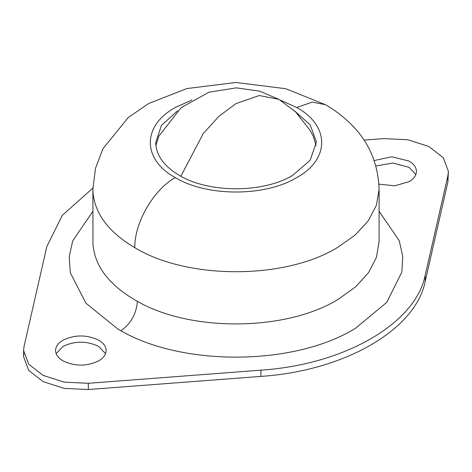 <?xml version="1.0" encoding="UTF-8"?>
<svg xmlns="http://www.w3.org/2000/svg" width="472" height="472" viewBox="0 0 472 472"><rect width="100%" height="100%" fill="white"/><g stroke="black" fill="none" stroke-linecap="round" stroke-linejoin="round"><path stroke-width="0.71" d="M294.416 110.778L310.198 124.897L316.222 141.334L316.252 142.55L310.145 160.279L292.746 175.313C263.205 193.266 208.795 193.266 179.254 175.313C164.439 166.528 156.615 156.014 155.778 143.759L155.748 142.55L161.406 125.458L177.584 110.778M155.931 145.665L158.739 136.243M313.261 136.249L316.069 145.665M374.184 160.551L391.784 156.781L409.035 161.052C413.702 163.819 416.168 167.129 416.434 170.988C416.505 175.142 414.038 178.711 409.035 181.69L394.71 185.82L378.957 184.157M416.434 170.988L416.44 171.371M375.889 165.973L392.887 163.041L409.035 167.283L415.856 174.487M55.566 350.914C55.495 346.761 57.962 343.191 62.965 340.212C74.883 334.554 86.801 334.554 98.719 340.212C103.386 342.979 105.852 346.289 106.117 350.147C106.188 354.301 103.722 357.87 98.719 360.85C86.801 366.508 74.883 366.508 62.965 360.85C58.298 358.083 55.832 354.773 55.566 350.914L55.56 350.531M106.117 350.147L106.123 350.531M56.144 353.646L62.965 346.442C74.883 340.784 86.801 340.784 98.719 346.442L105.539 353.646M364.012 140.101L383.683 138.609L407.773 139.747L428.901 146.526L443.296 157.731L448.4 171.371L447.91 175.69L425.172 275.341C415.561 323.58 344.477 364.62 260.922 370.166L88.317 383.293L64.227 382.155L43.099 375.382L28.703 364.172L23.6 350.531L24.09 346.212L46.828 246.561L62.316 215.344L92.901 188.086M448.4 171.371L447.91 181.921L425.172 281.572C415.561 329.81 344.477 370.85 260.922 376.402L88.317 389.53L64.227 388.391L43.099 381.612L28.703 370.402L23.6 356.761L23.854 353.646M280.014 99.987L296.717 107.498C329.993 125.741 329.993 159.353 296.717 177.602C265.111 196.812 206.889 196.812 175.283 177.602C142.007 159.353 142.007 125.741 175.283 107.498L191.98 99.987M296.717 107.498L312.204 102.111L325.332 104.66C334.53 109.87 343.12 116.413 351.097 124.289C368.809 141.7 378.149 163.371 379.104 189.284L376.355 205.403L368.213 220.902L354.985 235.186L337.191 247.706C284.516 279.731 187.484 279.731 134.809 247.706C108.672 232.224 94.73 213.68 92.978 192.086L92.895 189.284L95.474 168.398L102.89 148.798L128.284 117.493L148.668 103.527L186.841 88.559L235.988 82.47L285.784 88.718L325.332 104.66M175.283 177.602C153.66 189.443 134.255 223.055 134.809 247.706M379.104 189.284L379.104 241.475L376.444 257.34L368.555 272.615L355.729 286.728L338.453 299.159C286.899 331.267 191.001 332.312 137.387 301.348L134.809 299.897C108.672 284.415 94.73 265.872 92.978 244.272L92.895 189.284M379.104 211.303L399.194 240.614L402.758 256.29L401.837 272.096L386.745 302.387L355.528 328.246C295.383 365.706 183.502 366.927 120.95 330.801C130.933 323.586 136.408 313.768 137.387 301.348M120.95 330.801L117.947 329.108L85.939 303.207L70.287 272.698L69.201 256.744L72.694 240.909L92.895 211.303M447.91 175.69L447.91 181.921M425.172 275.341L425.172 281.572M260.922 370.166L260.922 376.402M88.317 383.293L88.317 389.53M158.669 136.396L181.171 107.628L209.007 92.199L236.407 87.845L259.671 91.173L278.928 99.35L259.234 95.521L236 103.598L218.943 116.271L203.261 133.57L180.859 176.209M23.6 356.761L23.6 350.531M313.325 136.384L310.151 130.419L295.643 111.941L278.928 99.35"/></g></svg>
